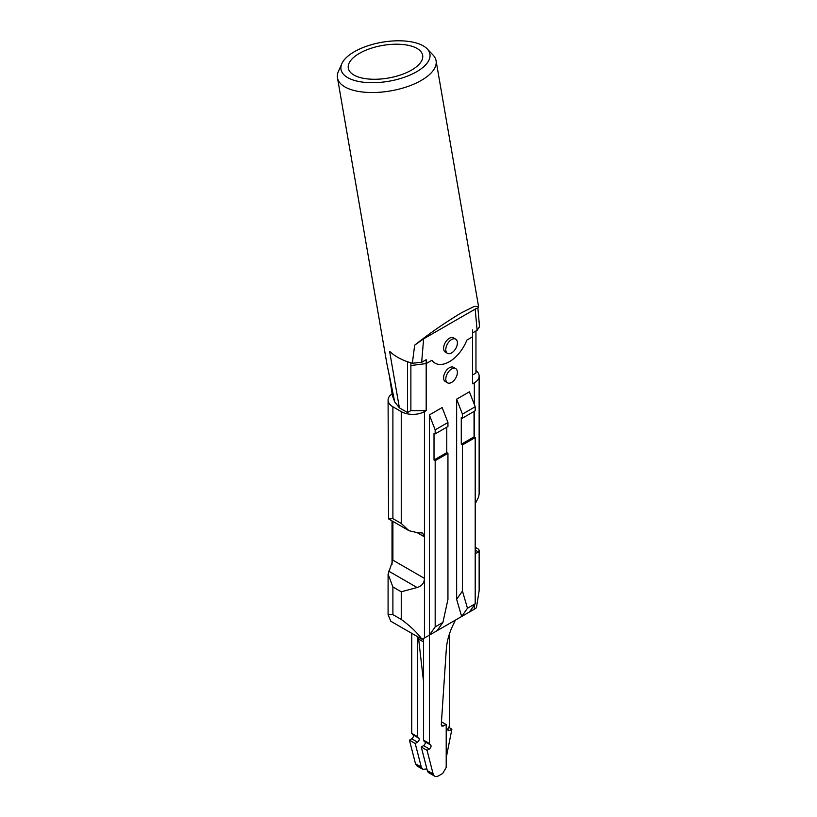 <?xml version="1.0" encoding="UTF-8"?>
<svg xmlns="http://www.w3.org/2000/svg" width="817" height="817" viewBox="0 0 817 817"><rect width="100%" height="100%" fill="white"/><g stroke="black" fill="none" stroke-linecap="round" stroke-linejoin="round"><path stroke-width="1.23" d="M434.654 776.15L428.854 772.8A8.201 4.739 120 0 1 427.332 770.615L433.133 773.965A8.201 4.739 120 0 0 434.654 776.15A8.201 4.739 120 0 0 438.749 775.741L442.722 773.454L446.205 767.429L446.205 724.556L441.456 721.819M424.084 741.295L430.253 744.757L429.385 743.511L429.385 635.146L424.452 637.985A16.401 9.467 0 0 1 421.899 639.19L390.812 621.247L388.085 614.701L388.085 574.157L392.895 560.166L392.895 521.409M433.133 773.965L427.056 750.343L429.385 749.005C431.294 747.157 431.58 745.737 430.253 744.757L430.61 744.869M455.283 620.185L454.609 621.9C449.728 631.184 446.96 640.283 446.307 649.198L441.282 724.505L441.946 726.231L446.205 724.556M427.056 750.343L421.255 746.993L423.584 745.655C425.494 743.807 425.78 742.387 424.452 741.407L423.584 740.171L423.584 638.455M427.332 770.615L421.255 746.993M426.903 768.92L422.818 769.318L417.017 765.968L415.506 763.783L409.429 740.161L411.748 738.823C413.657 736.975 413.953 735.555 412.616 734.575L418.416 737.925L417.548 736.679L417.548 636.678M412.616 734.575L411.748 733.339L411.748 633.338M422.818 769.318L421.306 767.132L415.23 743.511L417.548 742.173C419.458 740.325 419.754 738.905 418.416 737.925L418.774 738.037M415.23 743.511L409.429 740.161M446.205 757.839L451.883 729.183L448.656 727.314M451.883 729.183L449.564 730.521A2.461 1.42 120 0 1 448.339 730.643A2.461 1.42 120 0 1 448.696 727.273A2.461 1.42 120 0 0 449.564 725.026L449.564 633.532M423.584 682.134L418.641 639.098A32.813 18.944 120 0 0 418.345 637.137M475.954 370.499A16.401 9.467 180 0 1 479.14 376.106L479.14 494.05L478.578 497.104L475.198 503.915M479.14 376.106A16.401 9.467 180 0 1 474.33 382.805L472.594 383.806L472.594 332.907L477.118 330.293L479.528 326.729M392.405 395.642L389.096 374.074L394.682 401.862L399.38 407.846L389.607 351.3C394.07 355.609 400.003 359.072 407.397 361.706L412.35 363.248L414.679 345.162C429.333 333.499 444.938 322.705 461.482 312.768L474.228 306.426L478.548 306.436L477.914 308.387M466.875 340.097L472.594 336.788L466.875 340.097A28.707 16.575 -60 0 1 435.032 363.126A28.707 16.575 -60 0 1 431.907 360.277L426.188 363.575L431.907 360.277A28.707 16.575 120 0 0 435.032 363.126A28.707 16.575 120 0 0 466.875 340.097M410.88 410.604L410.88 365.536L426.188 363.575L426.188 410.604L410.88 410.604L407.509 412.544L399.38 407.846M392.099 393.876A16.401 9.467 0 0 0 388.085 400.085A16.401 9.467 0 0 0 392.895 406.784L401.249 411.605A16.401 9.467 180 0 0 424.452 411.605L426.188 410.604M388.085 614.701L392.895 614.609L401.249 619.429L401.249 591.774L417.099 587.525C421.848 586.075 424.299 583.032 424.452 578.375L424.452 536.851L417.099 532.602L422.624 533.031L424.452 536.851L424.452 411.605M429.385 414.924L429.385 635.146L435.175 626.894L435.175 460.665L434.021 459.991L434.021 433.204L435.175 433.878L435.175 429.865L429.385 414.924L442.14 407.55L447.941 422.501L435.175 429.865M474.33 605.019L474.33 609.186L429.385 635.146M469.407 612.035L475.198 603.783L467.467 608.246L461.666 616.498L456.642 599.31L456.642 399.176L469.407 391.813L475.198 406.764L462.442 414.127L456.642 399.176M447.491 382.805L445.285 381.539A8.201 4.739 -60 0 1 443.59 377.781A8.201 4.739 -60 0 1 447.175 369.529A8.201 4.739 -60 0 1 453.496 367.323L455.692 368.6A8.201 4.739 120 0 0 449.37 370.795A8.201 4.739 120 0 0 445.796 379.057A8.201 4.739 120 0 0 447.491 382.805A8.201 4.739 120 0 0 453.813 380.61A8.201 4.739 120 0 0 457.397 372.358A8.201 4.739 120 0 0 455.692 368.6M478.609 549.269L479.13 550.178L478.578 552.026L475.902 553.262L475.198 552.629M474.33 609.186A16.401 9.467 0 0 0 476.423 607.715L479.14 590.722L479.14 550.178M392.027 520.909L392.027 564.302M401.249 411.605L401.249 523.452L392.895 518.632L388.545 518.897L388.085 400.085M392.395 395.602L394.682 401.862L386.86 363.575L337.472 77.809A50.041 21.957 -9.8 0 0 369.325 92.495A50.041 21.957 -9.8 0 0 421.327 80.393A50.041 21.957 -9.8 0 0 436.084 60.764A50.041 21.957 -9.8 0 0 433.03 55.015L427.179 48.877A45.119 19.792 -9.8 0 0 354.333 51.737A45.119 19.792 -9.8 0 0 341.874 63.614A45.119 19.792 -9.8 0 0 363.953 82.272A45.119 19.792 -9.8 0 0 416.619 71.753A45.119 19.792 -9.8 0 0 427.179 48.877M472.594 329.905L472.594 336.788M474.044 411.441L474.044 436.891L461.278 444.254L462.442 444.928L462.442 591.059L456.642 599.31M475.198 603.783L475.198 437.555L474.044 436.891M462.442 414.127L462.442 418.13L475.198 410.767L475.198 406.764M462.442 418.13L461.278 417.467L461.278 444.254M467.467 608.246L462.442 591.059M446.776 427.179L446.776 452.628L447.941 453.302L447.941 599.433L442.916 622.421L437.115 630.673M435.175 433.878L447.941 426.505L447.941 422.501M401.249 619.429C410.389 626.118 417.273 632.705 421.899 639.19M401.249 523.452L408.99 530.703L417.099 532.602M392.895 614.609L392.895 586.953L388.095 574.157M442.916 622.421L435.175 626.894M475.198 437.555L462.442 444.928M447.941 453.302L435.175 460.665M446.776 452.628L434.021 459.991M475.954 330.967L475.954 373.022L472.594 374.972M341.874 63.614L338.422 71.375A50.041 21.957 -9.8 0 0 337.472 77.809M477.679 308.785C478.558 307.682 477.731 307.784 475.177 309.102L423.615 338.871L414.668 345.162M423.615 338.871L421.674 362.299L426.188 359.694L426.188 363.575L410.88 365.536L410.88 362.83M407.509 361.747L407.509 412.544M421.674 362.299L412.35 363.248M411.523 70.109A37.735 16.554 -9.8 0 0 422.655 55.321A37.735 16.554 -9.8 0 0 398.645 44.241A37.735 16.554 -9.8 0 0 359.429 53.371A37.735 16.554 -9.8 0 0 348.297 68.168A37.735 16.554 -9.8 0 0 372.307 79.239A37.735 16.554 -9.8 0 0 411.523 70.109M445.796 349.584A8.201 4.739 120 0 0 447.491 353.342A8.201 4.739 120 0 0 453.813 351.136A8.201 4.739 120 0 0 457.397 342.885A8.201 4.739 120 0 0 455.692 339.126A8.201 4.739 120 0 0 449.37 341.322A8.201 4.739 120 0 0 445.796 349.584M455.692 339.126L453.496 337.86A8.201 4.739 120 0 0 447.175 340.056A8.201 4.739 120 0 0 443.59 348.308A8.201 4.739 120 0 0 445.285 352.066L447.491 353.342M429.385 743.511L423.584 740.171M423.584 745.655L429.385 749.005M443.59 726.068L441.272 724.73M421.306 767.132L415.506 763.783M417.548 742.173L411.748 738.823M417.548 736.679L411.748 733.339M422.318 639.027L423.584 639.752M447.828 729.52L449.564 730.521M418.641 639.098L423.584 641.948M474.33 382.805L474.33 404.517M474.33 411.268L474.33 437.054M392.895 560.166L424.452 578.375L424.452 637.985M475.198 550.086L478.578 552.026M392.895 518.632L392.895 406.784M388.647 571.103L417.099 587.525M401.249 591.774L392.895 586.953M475.177 309.102L477.118 330.293M478.68 549.31L475.198 547.308M408.694 530.529L388.626 518.938M478.548 306.436L436.084 60.764M479.528 326.677L477.894 308.213"/></g></svg>
